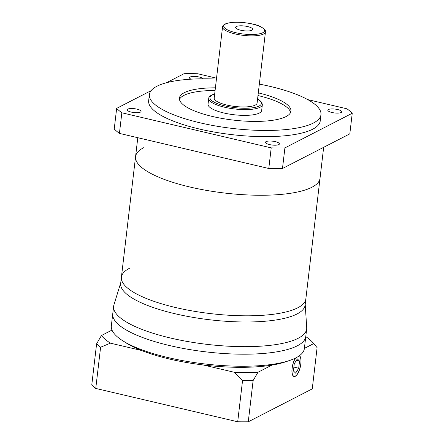 <?xml version="1.0" encoding="UTF-8"?>
<svg xmlns="http://www.w3.org/2000/svg" width="444" height="444" viewBox="0 0 444 444"><rect width="100%" height="100%" fill="white"/><g stroke="black" fill="none" stroke-linecap="round" stroke-linejoin="round"><path stroke-width="0.67" d="M129.504 268.27A92.863 25.752 6.7 0 0 121.401 277.2A92.863 25.752 6.7 0 0 192.768 311.022A92.863 25.752 6.7 0 0 297.752 307.797A92.863 25.752 6.7 0 0 305.855 298.868L323.659 147.319M311.916 187.246A92.863 25.752 6.7 0 0 320.019 178.316A92.863 25.752 6.7 0 1 311.916 187.246A92.863 25.752 6.7 0 1 206.932 190.465A92.863 25.752 6.7 0 1 135.564 156.649A92.863 25.752 6.7 0 0 206.932 190.465A92.863 25.752 6.7 0 0 311.916 187.246M143.667 147.719A92.863 25.752 6.7 0 0 135.564 156.649L137.79 137.707M305.206 304.401L306.71 327.55A97.181 26.951 -173.3 0 1 306.676 328.932A97.181 26.951 -173.3 0 1 298.196 338.273A97.181 26.951 -173.3 0 1 188.328 341.647A97.181 26.951 -173.3 0 1 113.642 306.255A97.181 26.951 -173.3 0 1 113.925 304.906L120.751 282.734M113.642 306.255L112.754 313.791A97.181 26.951 6.7 0 0 187.44 349.184A97.181 26.951 6.7 0 0 297.308 345.809A97.181 26.951 6.7 0 0 305.788 336.469L304.373 348.512A97.181 26.951 -173.3 0 1 295.893 357.858A97.181 26.951 -173.3 0 1 289.877 360.373A97.181 26.951 -173.3 0 1 204.712 363.941A97.181 26.951 -173.3 0 1 122.694 340.737A97.181 26.951 -173.3 0 1 111.339 325.835L112.754 313.791A97.181 26.951 6.7 0 0 187.44 349.184A97.181 26.951 6.7 0 0 297.308 345.809A97.181 26.951 6.7 0 0 305.788 336.469L306.676 328.932M121.401 277.2L120.674 283.383A92.863 25.752 6.7 0 0 192.041 317.199A92.863 25.752 6.7 0 0 297.025 313.98A92.863 25.752 6.7 0 0 305.133 305.05L305.855 298.868A92.863 25.752 6.7 0 1 297.752 307.797A92.863 25.752 6.7 0 1 192.768 311.022A92.863 25.752 6.7 0 1 121.401 277.2L135.564 156.649M203.247 78.793A7.021 1.948 6.7 0 0 197.119 76.634A7.021 1.948 6.7 0 0 190.104 77.023A7.021 1.948 6.7 0 0 189.488 77.694A7.021 1.948 6.7 0 0 191.064 79.171M127.739 109.119A7.021 1.948 6.7 0 0 127.128 109.79A7.021 1.948 6.7 0 0 132.523 112.349A7.021 1.948 6.7 0 0 140.459 112.104A7.021 1.948 6.7 0 0 141.07 111.427A7.021 1.948 6.7 0 0 135.675 108.874A7.021 1.948 6.7 0 0 127.739 109.119M266.078 141.614A7.021 1.948 6.7 0 0 265.462 142.291A7.021 1.948 6.7 0 0 270.857 144.849A7.021 1.948 6.7 0 0 278.793 144.605A7.021 1.948 6.7 0 0 279.404 143.928A7.021 1.948 6.7 0 0 274.015 141.375A7.021 1.948 6.7 0 0 266.078 141.614M328.438 109.518A7.021 1.948 6.7 0 0 327.827 110.195A7.021 1.948 6.7 0 0 333.222 112.754A7.021 1.948 6.7 0 0 341.159 112.51A7.021 1.948 6.7 0 0 341.769 111.833A7.021 1.948 6.7 0 0 336.374 109.28A7.021 1.948 6.7 0 0 328.438 109.518M236.308 26.546A8.636 2.398 6.7 0 0 235.625 27.789A8.636 2.398 6.7 0 0 242.896 30.636A8.636 2.398 6.7 0 0 251.959 30.22A8.636 2.398 6.7 0 0 252.542 29.776A8.636 2.398 6.7 0 0 246.764 26.374A8.636 2.398 6.7 0 0 236.308 26.546M259.313 113.053A26.995 7.487 6.7 0 0 261.671 110.462L262.349 104.69A26.995 7.487 -173.3 0 1 259.99 107.287A26.995 7.487 -173.3 0 1 229.476 108.219A26.995 7.487 -173.3 0 1 208.724 98.39L208.047 104.162A26.995 7.487 6.7 0 0 228.793 113.991A26.995 7.487 6.7 0 0 259.313 113.053M255.222 105.106A21.595 5.988 6.7 0 0 257.109 103.03L265.457 31.935A21.595 5.988 -173.3 0 1 263.575 34.01A21.595 5.988 -173.3 0 1 239.161 34.76A21.595 5.988 -173.3 0 1 222.561 26.895L214.208 97.991A21.595 5.988 6.7 0 0 230.808 105.855A21.595 5.988 6.7 0 0 255.222 105.106M215.401 87.834A56.149 15.573 6.7 0 0 184.31 92.679A56.149 15.573 6.7 0 0 179.409 98.08A56.149 15.573 6.7 0 0 222.561 118.526A56.149 15.573 6.7 0 0 286.041 116.578A56.149 15.573 6.7 0 0 290.942 111.183A56.149 15.573 6.7 0 0 258.297 92.874M215.09 90.515A56.149 15.573 6.7 0 0 183.994 95.36A56.149 15.573 6.7 0 0 179.459 99.445M216.433 79.076A86.386 23.954 6.7 0 0 156.921 86.247A86.386 23.954 6.7 0 0 149.378 94.55A86.386 23.954 6.7 0 0 215.767 126.013A86.386 23.954 6.7 0 0 313.431 123.016A86.386 23.954 6.7 0 0 320.968 114.707A86.386 23.954 6.7 0 0 259.329 84.116M149.378 94.55L148.657 100.733A86.386 23.954 6.7 0 0 215.04 132.195A86.386 23.954 6.7 0 0 312.704 129.198A86.386 23.954 6.7 0 0 320.241 120.89L320.968 114.707M290.576 112.499A56.149 15.573 6.7 0 0 257.986 95.554M151.115 90.643L116.655 108.375A124.176 34.438 6.7 0 0 121.845 112.787L271.206 147.874A124.176 34.438 6.7 0 0 284.904 147.902L352.242 113.248A124.176 34.438 6.7 0 0 347.053 108.841L307.709 99.595M216.539 78.177L197.691 73.748A124.176 34.438 6.7 0 0 183.988 73.721L166.483 82.734M121.845 112.787L119.419 133.394A124.176 34.438 6.7 0 1 114.236 128.982L116.655 108.375M119.419 133.394L268.787 168.481A124.176 34.438 6.7 0 0 282.484 168.509L284.904 147.902M282.484 168.509L349.817 133.855L352.242 113.248M268.787 168.481L271.206 147.874M295.399 358.103A10.8 3.952 103.2 0 0 291.974 369.319A10.8 3.952 103.2 0 0 294.017 376.518A10.8 3.952 103.2 0 0 295.277 376.312A10.8 3.952 103.2 0 0 300.533 366A10.8 3.952 103.2 0 0 299.434 355.7M295.587 358.014A10.584 3.874 103.2 0 0 292.08 369.069A10.584 3.874 103.2 0 0 294.067 376.307A10.584 3.874 103.2 0 0 295.299 376.107A10.584 3.874 103.2 0 0 300.488 365.817A10.584 3.874 103.2 0 0 299.25 355.833M289.877 360.373L285.953 361.721A92.863 25.752 -173.3 0 1 271.917 365.101L257.931 372.3L253.113 380.586A116.617 32.34 -173.3 0 1 242.546 380.564L234.199 372.25A110.14 30.542 6.7 0 0 257.931 372.3M234.199 372.25L203.169 364.962A92.863 25.752 -173.3 0 1 141.431 350.455L110.401 343.168L100.605 347.219A116.617 32.34 -173.3 0 1 96.603 343.817L101.421 335.531A110.14 30.542 6.7 0 0 110.401 343.168M294.261 363.803L293.417 370.94L295.649 373.149L298.712 368.215L299.55 361.077L297.325 358.869L294.261 363.803M293.873 367.077L298.712 368.215M296.409 360.339L299.55 361.077M314.435 344.378L313.736 343.578A110.14 30.542 6.7 0 0 313.336 343.101L317.099 347.652L312.26 388.866L248.274 421.8A116.617 32.34 -173.3 0 1 237.701 421.778L95.76 388.433L100.605 347.219M95.76 388.433A116.617 32.34 -173.3 0 1 91.758 385.031L96.603 343.817M248.274 421.8L253.113 380.586M237.701 421.778L242.546 380.564M101.421 335.531L112.005 330.081M313.336 343.101A110.14 30.542 6.7 0 0 305.772 336.619M313.736 343.578L304.39 348.385M271.917 365.101A92.863 25.752 -173.3 0 1 203.169 364.962M141.431 350.455A92.863 25.752 -173.3 0 1 126.201 342.957L122.694 340.737M262.715 32.751A20.518 5.689 6.7 0 0 252.508 24.07A20.518 5.689 6.7 0 0 225.546 24.015A20.518 5.689 6.7 0 0 235.753 32.695A20.518 5.689 6.7 0 0 262.715 32.751M214.674 94.045A25.913 7.187 6.7 0 0 212.182 94.994A25.913 7.187 6.7 0 0 225.075 105.955A25.913 7.187 6.7 0 0 259.135 106.027A25.913 7.187 6.7 0 0 257.57 99.084M265.457 31.935C266.805 31.313 262.665 25.613 251.249 23.743C239.771 21.578 231.002 21.695 224.93 24.087C223.293 25.086 222.505 26.024 222.561 26.895M262.349 104.69L261.782 102.409L259.379 100.044L257.587 98.957M214.691 93.917L211.566 95.066C209.585 96.281 208.641 97.391 208.724 98.39M293.301 376.129L294.067 376.307"/></g></svg>

